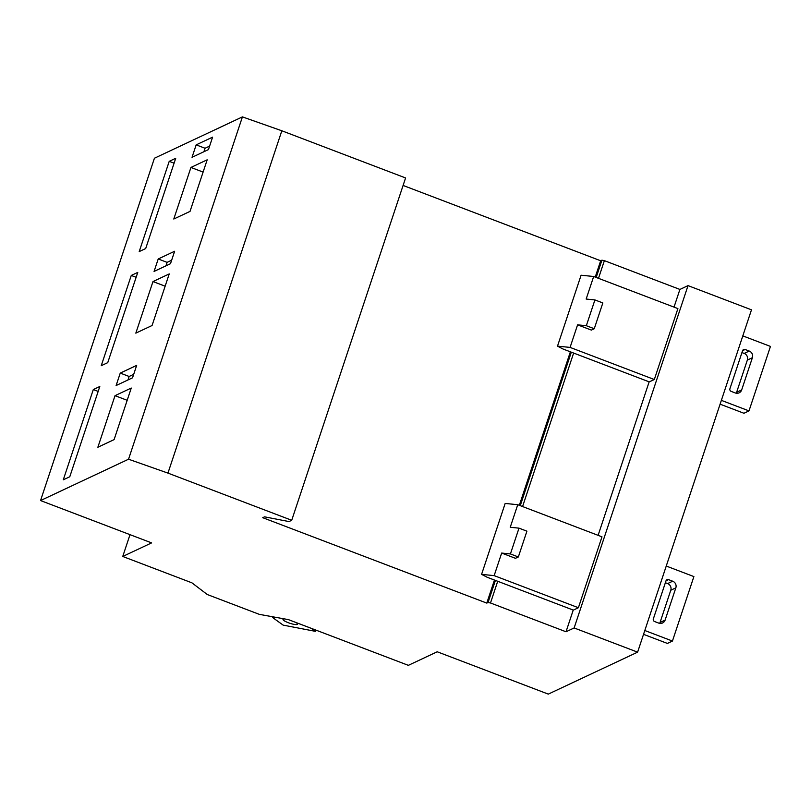 <?xml version="1.0" encoding="UTF-8"?>
<svg xmlns="http://www.w3.org/2000/svg" width="811" height="811" viewBox="0 0 811 811"><rect width="100%" height="100%" fill="white"/><g stroke="black" fill="none" stroke-linecap="round" stroke-linejoin="round"><path stroke-width="1.22" d="M637.608 652.156L574.137 627.957L566.017 631.769L490.493 602.978L488.05 602.512L486.782 603.1L262.744 517.692L264.548 516.84L289.01 521.564L291.717 520.287L167.948 473.107L128.543 459.219L40.55 500.559L151.616 542.894L122.745 556.468L191.923 582.835L207.281 594.524L259.327 614.363L288.392 619.614L408.349 665.344L437.22 651.78L548.287 694.115L637.608 652.156L751.483 309.822L688.022 285.624L679.902 289.436L604.377 260.645L601.924 260.179L600.667 260.767L403.097 185.445M122.745 556.468L130.003 534.662M137.769 272.395L131.27 275.446L101.243 365.7L107.741 362.649L137.769 272.395M131.26 388.043L115.02 395.667L97.867 447.246L114.108 439.613L131.26 388.043M207.18 159.818L190.94 167.451L173.787 219.021L190.027 211.397L207.18 159.818M174.629 251.258L158.216 258.973L154.07 271.421L170.492 263.707L174.629 251.258M128.543 459.219L242.418 116.885L154.425 158.226L40.55 500.559M212.594 137.15L196.171 144.865L192.035 157.304L208.457 149.589L212.594 137.15M136.674 365.376L120.251 373.09L116.115 385.529L132.538 377.814L136.674 365.376M169.225 273.925L152.985 281.559L135.832 333.139L152.073 325.505L169.225 273.925M175.723 158.277L169.225 161.328L139.208 251.592L145.696 248.541L175.723 158.277M99.804 386.502L93.306 389.554L63.288 479.808L69.776 476.756L99.804 386.502M519.324 505.304L570.376 351.822M595.233 277.088L600.667 260.767M649.256 381.89L654.315 379.518L677.905 308.596L593.672 276.49L581.092 275.223L557.502 346.145L563.108 349.044L649.256 381.89M566.017 631.769L573.235 610.075M598.102 535.341L649.155 381.849M674.022 307.116L679.902 289.436M574.137 627.957L688.022 285.624M573.336 610.115L578.395 607.733L601.985 536.821L517.753 504.706L505.172 503.449L481.582 574.36L487.188 577.27L573.336 610.115M486.782 603.1L494.457 580.037M291.717 520.287L405.591 177.954L281.833 130.774L242.418 116.885M167.948 473.107L281.833 130.774M654.315 379.518L570.082 347.402L577.584 324.836L586.333 325.718L594.919 299.928L586.16 299.046L593.672 276.49M570.082 347.402L557.502 346.145M594.919 299.928L602.837 302.949L594.26 328.739L591.371 330.097L577.584 324.836M736.216 393.213A5.201 4.988 64.8 0 0 736.621 392.311L747.347 360.074A5.201 4.988 64.8 0 0 744.194 353.424L741.943 352.572M721.374 400.36L748.999 410.893L743.951 413.265L720.097 404.172M742.572 350.687A2.078 1.997 -115.2 0 1 745.116 349.48L749.242 351.051A5.201 4.988 -115.2 0 1 752.395 357.702L741.67 389.939A5.201 4.988 -115.2 0 1 735.303 392.96L731.177 391.378A2.078 1.997 -115.2 0 1 729.92 388.722L742.572 350.687M748.999 410.893L770.45 346.419L742.815 335.886M578.395 607.733L494.163 575.628L501.664 553.061L510.413 553.943L518.999 528.154L510.241 527.272L517.753 504.706M494.163 575.628L481.582 574.36M518.999 528.154L526.917 531.175L518.341 556.964L515.451 558.313L501.664 553.061M659.657 623.365A5.201 4.988 64.8 0 0 660.053 622.463L670.778 590.236A5.201 4.988 64.8 0 0 667.625 583.585L665.385 582.724M644.806 630.512L672.441 641.045L667.392 643.427L643.539 634.334M666.003 580.838A2.078 1.997 -115.2 0 1 668.558 579.632L672.684 581.203A5.201 4.988 -115.2 0 1 675.837 587.853L665.111 620.091A5.201 4.988 -115.2 0 1 658.745 623.112L654.619 621.54A2.078 1.997 -115.2 0 1 653.352 618.884L666.003 580.838M672.441 641.045L693.892 576.58L666.257 566.048M594.26 328.739L586.333 325.718M518.341 556.964L510.413 553.943M209.613 146.112L205.061 148.251L203.896 151.728M196.171 144.865L205.061 148.251M171.648 260.219L167.096 262.369L165.941 265.846M158.216 258.973L167.096 262.369M133.693 374.337L129.142 376.476L127.976 379.953M120.251 373.09L129.142 376.476M190.94 167.451L203.105 172.084M152.985 281.559L165.14 286.192M115.02 395.667L127.185 400.31M169.225 161.328L174.091 163.183M131.27 275.446L136.136 277.301M93.306 389.554L98.172 391.409M272.08 616.664A19.423 3.933 -161.6 0 0 274.159 618.651L283.151 625.119L315.428 631.343L315.854 630.076M315.428 631.343L311.201 628.312M284.59 618.925A7.704 1.561 -161.6 0 0 282.988 619.33A7.704 1.561 -161.6 0 0 289.801 623.243A7.704 1.561 -161.6 0 0 297.607 624.196A7.704 1.561 -161.6 0 0 295.822 622.442M522.578 506.551L573.63 353.059M520.267 505.669L571.319 352.177M598.498 278.325L604.377 260.645M596.186 277.443L601.924 260.179M490.493 602.978L497.711 581.284M488.05 602.512L495.409 580.402M749.242 351.051L744.194 353.424M745.116 349.48L742.572 350.676M752.395 357.702L747.347 360.074M741.67 389.939L736.621 392.311M672.684 581.203L667.625 583.585M668.558 579.632L666.013 580.828M675.837 587.853L670.778 590.236M665.111 620.091L660.053 622.463"/></g></svg>
